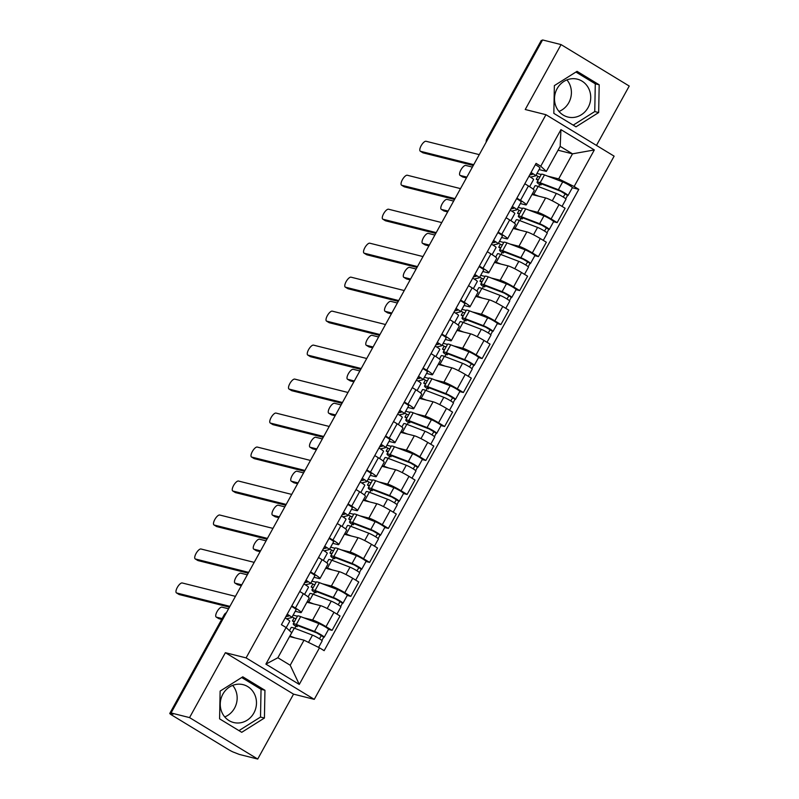 <?xml version="1.0" encoding="UTF-8"?>
<svg xmlns="http://www.w3.org/2000/svg" width="799" height="799" viewBox="0 0 799 799"><rect width="100%" height="100%" fill="white"/><g stroke="black" fill="none" stroke-linecap="round" stroke-linejoin="round"><path stroke-width="1.2" d="M232.669 685.382A19.516 18.027 -75.9 0 1 234.546 708.154A19.516 18.027 -75.9 0 1 224.739 716.933M253.872 713.008A19.516 18.027 -75.9 0 1 233.608 722.506A19.516 18.027 -75.9 0 1 222.861 694.161A19.516 18.027 -75.9 0 1 243.126 684.663A19.516 18.027 -75.9 0 1 253.872 713.008M566.91 79.9A19.516 18.027 -75.9 0 1 568.798 102.671A19.516 18.027 -75.9 0 1 558.99 111.441M588.114 107.525A19.516 18.027 -75.9 0 1 567.859 117.024A19.516 18.027 -75.9 0 1 557.113 88.669A19.516 18.027 -75.9 0 1 577.367 79.171A19.516 18.027 -75.9 0 1 588.114 107.525M596.463 145.418L629.232 86.042L561.068 44.594L542.581 39.95L171.066 712.958L189.553 717.602L257.717 759.05L293.543 694.141L314.267 699.355L614.121 156.155L545.957 114.706L246.092 657.897L225.378 652.693L189.553 717.602M257.717 759.05L239.231 754.406L234.367 752.468A5.004 0.529 -151.1 0 1 228.534 749.592L172.284 715.385A5.004 0.529 -151.1 0 1 169.768 713.437L224.229 614.771A5.004 0.529 28.9 0 1 224.639 614.771L170.167 713.437A5.004 0.529 -151.1 0 0 169.768 713.437M561.068 44.594L525.233 109.503L545.957 114.706M487.77 139.236L487.22 139.096A5.004 0.529 28.9 0 0 486.821 139.096L541.283 40.429A5.004 0.529 28.9 0 1 541.692 40.439L487.22 139.096A5.004 4.624 104.1 0 0 486.561 141.433M542.231 40.569L541.692 40.439M170.167 713.437L173.053 714.166L171.066 712.958M303.7 617.787L312.609 620.024A11.506 1.208 28.9 0 1 326.022 626.656L332.084 630.341L340.024 615.969L333.962 612.284A11.506 1.208 -151.1 0 0 320.549 605.652L306.916 602.226M293.123 615.13L297.438 616.209M301.223 612.533L309.153 598.161A11.506 1.208 -151.1 0 0 303.35 593.677L295.42 608.049A11.506 1.208 28.9 0 1 301.223 612.533A11.506 1.208 28.9 0 1 300.284 612.533L295.25 611.265M295.42 608.049L291.815 605.852M294.402 618.236L292.164 616.868M328.489 629.442L332.084 630.341M303.35 593.677L299.745 591.48M322.456 583.809L331.365 586.047A11.506 1.208 28.9 0 1 344.778 592.678L350.841 596.364L358.781 581.992L352.719 578.306A11.506 1.208 -151.1 0 0 339.305 571.675L325.672 568.249M311.88 581.153L316.194 582.231M310.571 571.874L314.177 574.072A11.506 1.208 28.9 0 1 319.98 578.556A11.506 1.208 28.9 0 1 319.041 578.556L314.007 577.287M313.158 584.259L310.921 582.89M347.245 595.465L350.841 596.364M319.98 578.556L327.91 564.184A11.506 1.208 -151.1 0 0 322.107 559.699L318.501 557.502M341.213 549.832L350.122 552.069A11.506 1.208 28.9 0 1 363.535 558.701L369.597 562.386L377.537 548.014L371.475 544.329A11.506 1.208 -151.1 0 0 358.062 537.697L344.429 534.271M330.636 547.175L334.951 548.254M329.328 537.897L332.933 540.094A11.506 1.208 28.9 0 1 338.736 544.578A11.506 1.208 28.9 0 1 337.797 544.578L332.764 543.31M331.915 550.281L329.677 548.913M366.002 561.487L369.597 562.386M338.736 544.578L346.666 530.206A11.506 1.208 -151.1 0 0 340.863 525.722L337.258 523.525M359.969 515.854L368.878 518.092A11.506 1.208 28.9 0 1 382.292 524.723L388.354 528.409L396.294 514.037L390.232 510.351A11.506 1.208 -151.1 0 0 376.818 503.72L363.185 500.294M349.393 513.198L353.707 514.286M348.084 503.919L351.69 506.117A11.506 1.208 28.9 0 1 357.493 510.601A11.506 1.208 28.9 0 1 356.554 510.601L351.52 509.333M350.671 516.304L348.434 514.946M384.758 527.51L388.354 528.409M357.493 510.601L365.423 496.229A11.506 1.208 -151.1 0 0 359.62 491.745L356.014 489.547M378.726 481.877L387.635 484.114A11.506 1.208 28.9 0 1 401.048 490.746L407.11 494.441L415.051 480.059L408.988 476.374A11.506 1.208 -151.1 0 0 395.575 469.742L381.942 466.316M368.149 479.22L372.464 480.309M366.841 469.952L370.446 472.139A11.506 1.208 28.9 0 1 376.249 476.623A11.506 1.208 28.9 0 1 375.31 476.623L370.277 475.365M369.428 482.326L367.19 480.968M403.515 493.532L407.11 494.441M376.249 476.623L384.179 462.251A11.506 1.208 -151.1 0 0 378.376 457.767L374.771 455.57M397.483 447.899L406.391 450.137A11.506 1.208 28.9 0 1 419.805 456.778L425.867 460.464L433.807 446.082L427.745 442.396A11.506 1.208 -151.1 0 0 414.331 435.765L400.699 432.339M386.906 445.243L391.22 446.331M385.597 435.974L389.203 438.162A11.506 1.208 28.9 0 1 395.006 442.646A11.506 1.208 28.9 0 1 394.067 442.646L389.033 441.388M388.184 448.349L385.947 446.991M422.272 459.555L425.867 460.464M395.006 442.646L402.936 428.274A11.506 1.208 -151.1 0 0 397.133 423.79L393.527 421.592M416.239 413.922L425.148 416.159A11.506 1.208 28.9 0 1 438.561 422.801L444.624 426.486L452.564 412.104L446.501 408.419A11.506 1.208 -151.1 0 0 433.088 401.787L419.455 398.361M405.662 411.265L409.977 412.354M404.354 401.997L407.959 404.184A11.506 1.208 28.9 0 1 413.762 408.679A11.506 1.208 28.9 0 1 412.823 408.669L407.79 407.41M406.941 414.371L404.703 413.013M441.028 425.577L444.624 426.486M413.762 408.679L421.692 394.297A11.506 1.208 -151.1 0 0 415.889 389.812L412.284 387.615M434.996 379.944L443.904 382.192A11.506 1.208 28.9 0 1 457.318 388.823L463.38 392.509L471.32 378.127L465.258 374.441A11.506 1.208 -151.1 0 0 451.844 367.81L438.212 364.384M424.419 377.288L428.733 378.376M423.11 368.019L426.716 370.207A11.506 1.208 28.9 0 1 432.519 374.701A11.506 1.208 28.9 0 1 431.58 374.691L426.546 373.433M425.697 380.394L423.45 379.036M459.785 391.6L463.38 392.509M432.519 374.701L440.449 360.319A11.506 1.208 -151.1 0 0 434.646 355.835L431.041 353.637M453.752 345.967L462.661 348.214A11.506 1.208 28.9 0 1 476.074 354.846L482.137 358.531L490.077 344.149L484.014 340.464A11.506 1.208 -151.1 0 0 470.601 333.832L456.958 330.406M443.175 343.31L447.49 344.399M441.867 334.042L445.472 336.229A11.506 1.208 28.9 0 1 451.275 340.724A11.506 1.208 28.9 0 1 450.336 340.714L445.303 339.455M444.454 346.416L442.207 345.058M478.541 357.622L482.137 358.531M451.275 340.724L459.205 326.342A11.506 1.208 -151.1 0 0 453.403 321.857L449.797 319.66M472.509 311.99L481.417 314.237A11.506 1.208 28.9 0 1 494.831 320.868L500.893 324.554L508.833 310.182L502.771 306.486A11.506 1.208 -151.1 0 0 489.358 299.855L475.715 296.429M461.932 309.333L466.246 310.421M460.623 300.064L464.229 302.252A11.506 1.208 28.9 0 1 470.032 306.746A11.506 1.208 28.9 0 1 469.093 306.736L464.059 305.478M463.21 312.439L460.963 311.081M497.298 323.645L500.893 324.554M470.032 306.746L477.962 292.364A11.506 1.208 -151.1 0 0 472.159 287.88L468.554 285.692M491.265 278.022L500.174 280.259A11.506 1.208 28.9 0 1 513.587 286.891L519.65 290.576L527.59 276.204L521.527 272.519A11.506 1.208 -151.1 0 0 508.114 265.877L494.471 262.452M480.688 275.355L485.003 276.444M479.38 266.087L482.986 268.274A11.506 1.208 28.9 0 1 488.788 272.769A11.506 1.208 28.9 0 1 487.849 272.769L482.816 271.5M481.967 278.461L479.72 277.103M516.054 289.667L519.65 290.576M488.788 272.769L496.718 258.387A11.506 1.208 -151.1 0 0 490.916 253.902L487.31 251.715M510.022 244.045L518.931 246.282A11.506 1.208 28.9 0 1 532.344 252.913L538.406 256.599L546.346 242.227L540.284 238.541A11.506 1.208 -151.1 0 0 526.861 231.9L513.228 228.484M499.445 241.388L503.76 242.467M498.137 232.11L501.742 234.297A11.506 1.208 28.9 0 1 507.545 238.791A11.506 1.208 28.9 0 1 506.606 238.791L501.572 237.523M500.723 244.484L498.476 243.126M534.811 255.69L538.406 256.599M507.545 238.791L515.475 224.419A11.506 1.208 -151.1 0 0 509.672 219.925L506.067 217.737M528.778 210.067L537.687 212.304A11.506 1.208 28.9 0 1 551.1 218.936L557.163 222.621L565.103 208.249L559.04 204.564A11.506 1.208 -151.1 0 0 545.617 197.932L531.984 194.507M518.201 207.41L522.506 208.489M516.893 198.132L520.499 200.329A11.506 1.208 28.9 0 1 526.301 204.814A11.506 1.208 28.9 0 1 525.362 204.814L520.329 203.545M519.48 210.507L517.233 209.148M553.567 221.722L557.163 222.621M526.301 204.814L534.231 190.442A11.506 1.208 -151.1 0 0 528.429 185.947L524.823 183.76M304.019 640.189L319.48 647.829L299.275 684.423L265.887 664.119L286.092 627.525L291.695 632.698L277.872 657.747L290.197 665.237L304.019 640.189L289.568 636.553M558.042 150.212L572.503 153.837L560.179 146.347L546.346 171.395L540.743 166.222L536.069 163.386L281.418 624.688L286.092 627.525M540.743 166.222L560.938 129.638L594.326 149.942L574.131 186.527L558.671 178.886L572.503 153.837L594.326 149.942M319.48 647.829L324.144 650.666L578.796 189.373L574.131 186.527M314.267 699.355L246.092 657.897M293.543 694.141L225.378 652.693M242.796 676.813L220.125 691.095L219.595 718.85L241.737 732.313L264.419 718.031L264.948 690.276L242.796 676.813M577.048 71.331L554.366 85.613L553.837 113.368L575.989 126.831L598.661 112.549L599.19 84.794L577.048 71.331M536.958 173.433L541.263 174.512M547.535 176.09L558.671 178.886M546.346 171.395L539.085 169.568M572.324 187.745L578.796 189.373M295.95 626.136L294.731 628.334M538.236 176.529L535.989 175.171M314.706 592.159L313.488 594.356M333.463 558.181L332.244 560.379M352.219 524.204L351.001 526.401M370.976 490.226L369.757 492.424M389.732 456.249L388.514 458.456M408.489 422.272L407.27 424.479M427.245 388.294L426.027 390.501M446.002 354.317L444.783 356.524M464.748 320.339L463.54 322.546M483.505 286.362L482.296 288.569M502.261 252.384L501.053 254.591M521.018 218.407L519.809 220.614M539.774 184.429L538.566 186.636M299.275 684.423L290.197 665.237M265.887 664.119L277.872 657.747M560.179 146.347L560.938 129.638M238.961 730.626L260.514 717.053L261.043 689.297L241.678 677.522M261.043 689.297L264.948 690.276M260.514 717.053L264.419 718.031M573.213 125.143L594.756 111.56L595.285 83.815L575.919 72.04M595.285 83.815L599.19 84.794M594.756 111.56L598.661 112.549M285.802 616.748L288.958 615.949L287.021 614.531M286.581 618.766A15.011 1.578 -151.1 0 0 286.941 618.756L291.735 617.567A6.252 0.659 -151.1 0 0 291.805 617.517A6.252 0.659 -151.1 0 0 287.191 614.221M296.059 609.727A6.252 0.659 -151.1 0 0 296.129 609.677A6.252 0.659 -151.1 0 0 291.525 606.381M229.463 607.17L179.266 594.556A5.753 2.117 121.3 0 1 179.046 594.466A5.753 2.117 121.3 0 1 178.856 594.306M289.687 621.262A6.252 0.659 -151.1 0 0 289.757 621.222A6.252 0.659 -151.1 0 0 285.153 617.927M235.435 596.344L182.212 582.97A5.753 2.117 -58.7 0 0 177.478 587.155A5.753 2.117 -58.7 0 0 176.459 592.898A5.753 2.117 -58.7 0 0 176.689 592.988L229.902 606.361M296.089 618.656L293.992 618.126L292.434 620.963L294.212 622.051M289.468 630.641L291.186 627.535A15.011 1.578 28.9 0 1 294.292 628.164L312.499 635.135A6.252 0.659 28.9 0 1 318.721 638.311A6.252 0.659 28.9 0 1 322.157 640.918L318.581 647.39M289.887 635.974A15.011 1.578 28.9 0 1 289.957 636.004L294.881 637.892M297.737 625.627L297.138 626.696A11.755 1.238 28.9 0 1 296.079 625.407A11.755 1.238 28.9 0 1 298.506 625.897L316.714 632.868L321.348 635.644L319.41 638.731M228.564 608.798L221.962 607.14A5.753 2.117 -58.7 0 0 217.228 611.325A5.753 2.117 -58.7 0 0 216.209 617.068A5.753 2.117 -58.7 0 0 216.439 617.158L222.122 618.586M297.138 626.696L294.591 625.487A15.011 1.578 28.9 0 1 293.223 623.839A15.011 1.578 28.9 0 1 296.329 624.468L314.546 631.43A6.252 0.659 28.9 0 1 320.759 634.606A6.252 0.659 28.9 0 1 324.204 637.212A6.252 0.659 28.9 0 1 323.695 637.212L321.887 640.488M293.223 623.839L297.558 615.999A15.011 1.578 28.9 0 1 300.664 616.618L318.871 623.59A6.252 0.659 28.9 0 1 325.093 626.766A6.252 0.659 28.9 0 1 328.529 629.372L324.204 637.212M221.673 619.395L219.016 618.726A5.753 2.117 121.3 0 1 218.796 618.636A5.753 2.117 121.3 0 1 218.606 618.476M292.434 620.963L294.521 621.492M321.218 635.445L323.695 637.212M304.559 582.771L307.715 581.972L305.777 580.553M305.338 584.788A15.011 1.578 -151.1 0 0 305.697 584.778L310.491 583.59A6.252 0.659 -151.1 0 0 310.561 583.54A6.252 0.659 -151.1 0 0 305.947 580.244M314.816 575.749A6.252 0.659 -151.1 0 0 314.886 575.699A6.252 0.659 -151.1 0 0 310.282 572.404M248.209 573.193L198.022 560.578A5.753 2.117 121.3 0 1 197.802 560.489A5.753 2.117 121.3 0 1 197.613 560.329M308.444 587.295A6.252 0.659 -151.1 0 0 308.514 587.245A6.252 0.659 -151.1 0 0 303.9 583.949M254.192 562.366L200.968 548.993A5.753 2.117 -58.7 0 0 196.234 553.178A5.753 2.117 -58.7 0 0 195.216 558.92A5.753 2.117 -58.7 0 0 195.445 559.01L248.659 572.384M323.315 548.793L326.471 547.994L324.534 546.576M324.094 550.821A15.011 1.578 -151.1 0 0 324.454 550.801L329.248 549.612A6.252 0.659 -151.1 0 0 329.318 549.562A6.252 0.659 -151.1 0 0 324.704 546.276M333.573 541.772A6.252 0.659 -151.1 0 0 333.642 541.722A6.252 0.659 -151.1 0 0 329.028 538.426M266.966 539.215L216.779 526.601A5.753 2.117 121.3 0 1 216.559 526.511A5.753 2.117 121.3 0 1 216.369 526.351M327.2 553.317A6.252 0.659 -151.1 0 0 327.27 553.268A6.252 0.659 -151.1 0 0 322.656 549.972M272.948 528.389L219.725 515.015A5.753 2.117 -58.7 0 0 214.991 519.2A5.753 2.117 -58.7 0 0 213.972 524.943A5.753 2.117 -58.7 0 0 214.202 525.033L267.415 538.406M314.846 584.678L312.749 584.149L311.191 586.985L312.968 588.074M308.104 596.893L309.942 593.557A15.011 1.578 28.9 0 1 313.038 594.186L331.255 601.158A6.252 0.659 28.9 0 1 337.478 604.334A6.252 0.659 28.9 0 1 340.913 606.94L336.958 614.101M307.295 601.537A15.011 1.578 28.9 0 1 308.714 602.027L313.637 603.914M316.494 591.65L315.895 592.728A11.755 1.238 28.9 0 1 314.836 591.43A11.755 1.238 28.9 0 1 317.263 591.919L335.47 598.89L340.104 601.667L338.167 604.753M247.32 574.821L240.719 573.163A5.753 2.117 -58.7 0 0 235.985 577.347A5.753 2.117 -58.7 0 0 234.966 583.09A5.753 2.117 -58.7 0 0 235.196 583.18L241.787 584.838M315.895 592.728L313.348 591.51A15.011 1.578 28.9 0 1 311.98 589.862A15.011 1.578 28.9 0 1 315.086 590.491L333.293 597.452A6.252 0.659 28.9 0 1 339.515 600.628A6.252 0.659 28.9 0 1 342.951 603.245A6.252 0.659 28.9 0 1 342.451 603.235L340.644 606.511M311.98 589.862L316.314 582.022A15.011 1.578 28.9 0 1 319.42 582.651L337.627 589.612A6.252 0.659 28.9 0 1 343.85 592.788A6.252 0.659 28.9 0 1 347.285 595.395L342.951 603.245M241.338 585.647L237.772 584.748A5.753 2.117 121.3 0 1 237.553 584.658A5.753 2.117 121.3 0 1 237.363 584.498M311.191 586.985L313.278 587.515M339.974 601.467L342.451 603.235M333.602 550.701L331.505 550.181L329.947 553.008L331.725 554.097M326.861 562.915L328.699 559.59A15.011 1.578 28.9 0 1 331.795 560.209L350.012 567.18A6.252 0.659 28.9 0 1 356.234 570.356A6.252 0.659 28.9 0 1 359.67 572.963L355.715 580.124M326.052 567.56A15.011 1.578 28.9 0 1 327.47 568.049L332.394 569.937M335.25 557.672L334.651 558.751A11.755 1.238 28.9 0 1 333.582 557.452A11.755 1.238 28.9 0 1 336.019 557.942L354.227 564.913L358.861 567.689L356.923 570.776M266.077 540.843L259.475 539.185A5.753 2.117 -58.7 0 0 254.741 543.37A5.753 2.117 -58.7 0 0 253.722 549.113A5.753 2.117 -58.7 0 0 253.952 549.203L260.544 550.861M334.651 558.751L332.104 557.532A15.011 1.578 28.9 0 1 330.736 555.884A15.011 1.578 28.9 0 1 333.842 556.513L352.049 563.485A6.252 0.659 28.9 0 1 358.272 566.651A6.252 0.659 28.9 0 1 361.707 569.268A6.252 0.659 28.9 0 1 361.208 569.258L359.4 572.533M330.736 555.884L335.071 548.044A15.011 1.578 28.9 0 1 338.167 548.673L356.384 555.635A6.252 0.659 28.9 0 1 362.606 558.811A6.252 0.659 28.9 0 1 366.042 561.427L361.707 569.268M260.094 551.67L256.529 550.771A5.753 2.117 121.3 0 1 256.309 550.681A5.753 2.117 121.3 0 1 256.119 550.521M329.947 553.008L332.034 553.537M358.731 567.49L361.208 569.258M342.072 514.816L345.228 514.017L343.29 512.598M342.851 516.843A15.011 1.578 -151.1 0 0 343.21 516.823L348.004 515.635A6.252 0.659 -151.1 0 0 348.074 515.585A6.252 0.659 -151.1 0 0 343.46 512.299M352.329 507.794A6.252 0.659 -151.1 0 0 352.399 507.745A6.252 0.659 -151.1 0 0 347.785 504.459M285.722 505.238L235.535 492.623A5.753 2.117 121.3 0 1 235.315 492.534A5.753 2.117 121.3 0 1 235.126 492.374M345.957 519.34A6.252 0.659 -151.1 0 0 346.027 519.29A6.252 0.659 -151.1 0 0 341.413 515.994M291.705 494.411L238.482 481.038A5.753 2.117 -58.7 0 0 233.747 485.223A5.753 2.117 -58.7 0 0 232.729 490.966A5.753 2.117 -58.7 0 0 232.958 491.055L286.172 504.429M360.828 480.838L363.984 480.039L362.047 478.621M361.607 482.866A15.011 1.578 -151.1 0 0 361.967 482.846L366.761 481.657A6.252 0.659 -151.1 0 0 366.831 481.607A6.252 0.659 -151.1 0 0 362.217 478.321M371.086 473.817A6.252 0.659 -151.1 0 0 371.155 473.767A6.252 0.659 -151.1 0 0 366.541 470.481M304.479 471.26L254.292 458.646A5.753 2.117 121.3 0 1 254.072 458.556A5.753 2.117 121.3 0 1 253.882 458.396M364.714 485.363A6.252 0.659 -151.1 0 0 364.783 485.313A6.252 0.659 -151.1 0 0 360.169 482.017M310.461 460.434L257.238 447.06A5.753 2.117 -58.7 0 0 252.504 451.245A5.753 2.117 -58.7 0 0 251.485 456.988A5.753 2.117 -58.7 0 0 251.715 457.078L304.928 470.451M379.585 446.861L382.741 446.062L380.803 444.644M380.364 448.888A15.011 1.578 -151.1 0 0 380.724 448.868L385.517 447.68A6.252 0.659 -151.1 0 0 385.587 447.63A6.252 0.659 -151.1 0 0 380.973 444.344M389.842 439.84A6.252 0.659 -151.1 0 0 389.912 439.79A6.252 0.659 -151.1 0 0 385.298 436.504M323.235 437.283L273.048 424.678A5.753 2.117 121.3 0 1 272.829 424.579A5.753 2.117 121.3 0 1 272.639 424.429M383.47 451.385A6.252 0.659 -151.1 0 0 383.54 451.335A6.252 0.659 -151.1 0 0 378.926 448.039M329.218 426.456L275.995 413.083A5.753 2.117 -58.7 0 0 271.261 417.278A5.753 2.117 -58.7 0 0 270.242 423.011A5.753 2.117 -58.7 0 0 270.471 423.1L323.685 436.474M352.359 516.723L350.262 516.204L348.694 519.03L350.481 520.119M345.617 528.938L347.455 525.612A15.011 1.578 28.9 0 1 350.551 526.231L368.768 533.203A6.252 0.659 28.9 0 1 374.991 536.379A6.252 0.659 28.9 0 1 378.426 538.985L374.471 546.146M344.808 533.582A15.011 1.578 28.9 0 1 346.227 534.072L351.151 535.959M354.007 523.695L353.408 524.773A11.755 1.238 28.9 0 1 352.339 523.475A11.755 1.238 28.9 0 1 354.776 523.964L372.983 530.936L377.617 533.712L375.68 536.798M284.834 506.866L278.232 505.208A5.753 2.117 -58.7 0 0 273.488 509.392A5.753 2.117 -58.7 0 0 272.479 515.135A5.753 2.117 -58.7 0 0 272.699 515.225L279.3 516.883M353.408 524.773L350.861 523.555A15.011 1.578 28.9 0 1 349.493 521.907A15.011 1.578 28.9 0 1 352.599 522.536L370.806 529.507A6.252 0.659 28.9 0 1 377.028 532.673A6.252 0.659 28.9 0 1 380.464 535.29A6.252 0.659 28.9 0 1 379.964 535.29L378.157 538.566M349.493 521.907L353.827 514.067A15.011 1.578 28.9 0 1 356.923 514.696L375.14 521.657A6.252 0.659 28.9 0 1 381.363 524.833A6.252 0.659 28.9 0 1 384.798 527.45L380.464 535.29M278.851 517.692L275.285 516.793A5.753 2.117 121.3 0 1 275.066 516.703A5.753 2.117 121.3 0 1 274.876 516.544M348.694 519.03L350.791 519.56M377.488 533.512L379.964 535.29M371.116 482.746L369.018 482.226L367.45 485.053L369.238 486.142M364.374 494.961L366.212 491.635A15.011 1.578 28.9 0 1 369.308 492.254L387.525 499.225A6.252 0.659 28.9 0 1 393.747 502.401A6.252 0.659 28.9 0 1 397.183 505.008L393.228 512.179M363.565 499.605A15.011 1.578 28.9 0 1 364.983 500.104L369.907 501.982M372.763 489.717L372.164 490.796A11.755 1.238 28.9 0 1 371.096 489.497A11.755 1.238 28.9 0 1 373.533 489.997L391.74 496.958L396.374 499.735L394.426 502.821M303.59 472.888L296.988 471.23A5.753 2.117 -58.7 0 0 292.244 475.415A5.753 2.117 -58.7 0 0 291.236 481.158A5.753 2.117 -58.7 0 0 291.455 481.248L298.057 482.906M372.164 490.796L369.617 489.577A15.011 1.578 28.9 0 1 368.249 487.929A15.011 1.578 28.9 0 1 371.355 488.559L389.562 495.53A6.252 0.659 28.9 0 1 395.785 498.696A6.252 0.659 28.9 0 1 399.22 501.313A6.252 0.659 28.9 0 1 398.721 501.313L396.913 504.588M368.249 487.929L372.584 480.089A15.011 1.578 28.9 0 1 375.68 480.718L393.897 487.69A6.252 0.659 28.9 0 1 400.119 490.856A6.252 0.659 28.9 0 1 403.555 493.472L399.22 501.313M297.608 483.715L294.042 482.816A5.753 2.117 121.3 0 1 293.822 482.726A5.753 2.117 121.3 0 1 293.632 482.566M367.45 485.053L369.547 485.582M396.244 499.535L398.721 501.313M389.872 448.768L387.775 448.249L386.207 451.075L387.994 452.164M383.13 460.983L384.968 457.657A15.011 1.578 28.9 0 1 388.064 458.286L406.282 465.248A6.252 0.659 28.9 0 1 412.504 468.424A6.252 0.659 28.9 0 1 415.939 471.04L411.984 478.202M382.322 465.627A15.011 1.578 28.9 0 1 383.74 466.127L388.664 468.004M391.52 455.74L390.921 456.818A11.755 1.238 28.9 0 1 389.852 455.52A11.755 1.238 28.9 0 1 392.289 456.019L410.496 462.981L415.13 465.757L413.183 468.843M322.337 438.911L315.745 437.253A5.753 2.117 -58.7 0 0 311.001 441.447A5.753 2.117 -58.7 0 0 309.992 447.18A5.753 2.117 -58.7 0 0 310.212 447.27L316.813 448.928M390.921 456.818L388.374 455.6A15.011 1.578 28.9 0 1 387.006 453.952A15.011 1.578 28.9 0 1 390.112 454.581L408.319 461.552A6.252 0.659 28.9 0 1 414.541 464.718A6.252 0.659 28.9 0 1 417.977 467.335A6.252 0.659 28.9 0 1 417.478 467.335L415.67 470.611M387.006 453.952L391.34 446.112A15.011 1.578 28.9 0 1 394.436 446.741L412.654 453.712A6.252 0.659 28.9 0 1 418.876 456.878A6.252 0.659 28.9 0 1 422.311 459.495L417.977 467.335M316.364 449.737L312.799 448.838A5.753 2.117 121.3 0 1 312.579 448.748A5.753 2.117 121.3 0 1 312.389 448.599M386.207 451.075L388.304 451.605M415.001 465.557L417.478 467.335M398.341 412.883L401.498 412.084L399.56 410.666M399.12 414.911A15.011 1.578 -151.1 0 0 399.48 414.891L404.274 413.702A6.252 0.659 -151.1 0 0 404.344 413.662A6.252 0.659 -151.1 0 0 399.73 410.366M408.599 405.862A6.252 0.659 -151.1 0 0 408.669 405.812A6.252 0.659 -151.1 0 0 404.054 402.526M341.992 403.305L291.805 390.701A5.753 2.117 121.3 0 1 291.585 390.601A5.753 2.117 121.3 0 1 291.395 390.451M402.227 417.408A6.252 0.659 -151.1 0 0 402.297 417.358A6.252 0.659 -151.1 0 0 397.682 414.062M347.974 392.479L294.751 379.106A5.753 2.117 -58.7 0 0 290.007 383.3A5.753 2.117 -58.7 0 0 288.998 389.033A5.753 2.117 -58.7 0 0 289.218 389.123L342.441 402.496M408.629 414.791L406.531 414.272L404.963 417.098L406.751 418.187M401.887 427.006L403.725 423.68A15.011 1.578 28.9 0 1 406.821 424.309L425.038 431.27A6.252 0.659 28.9 0 1 431.26 434.446A6.252 0.659 28.9 0 1 434.696 437.063L430.741 444.224M401.078 431.65A15.011 1.578 28.9 0 1 402.496 432.149L407.42 434.027M410.277 421.762L409.677 422.841A11.755 1.238 28.9 0 1 408.609 421.542A11.755 1.238 28.9 0 1 411.046 422.042L429.253 429.003L433.887 431.78L431.939 434.866M341.093 404.933L334.501 403.275A5.753 2.117 -58.7 0 0 329.757 407.47A5.753 2.117 -58.7 0 0 328.749 413.203A5.753 2.117 -58.7 0 0 328.968 413.293L335.57 414.951M409.677 422.841L407.13 421.622A15.011 1.578 28.9 0 1 405.762 419.974A15.011 1.578 28.9 0 1 408.868 420.604L427.075 427.575A6.252 0.659 28.9 0 1 433.298 430.741A6.252 0.659 28.9 0 1 436.733 433.358A6.252 0.659 28.9 0 1 436.234 433.358L434.426 436.634M405.762 419.974L410.097 412.134A15.011 1.578 28.9 0 1 413.193 412.763L431.41 419.735A6.252 0.659 28.9 0 1 437.632 422.901A6.252 0.659 28.9 0 1 441.068 425.517L436.733 433.358M335.121 415.76L331.555 414.871A5.753 2.117 121.3 0 1 331.335 414.771A5.753 2.117 121.3 0 1 331.146 414.621M404.963 417.098L407.061 417.627M433.757 431.58L436.234 433.358M417.098 378.906L420.254 378.107L418.316 376.689M417.877 380.933A15.011 1.578 -151.1 0 0 418.237 380.913L423.031 379.725A6.252 0.659 -151.1 0 0 423.1 379.685A6.252 0.659 -151.1 0 0 418.486 376.389M427.355 371.885A6.252 0.659 -151.1 0 0 427.425 371.845A6.252 0.659 -151.1 0 0 422.811 368.549M360.748 369.328L310.561 356.724A5.753 2.117 121.3 0 1 310.342 356.624A5.753 2.117 121.3 0 1 310.152 356.474M420.983 383.43A6.252 0.659 -151.1 0 0 421.053 383.38A6.252 0.659 -151.1 0 0 416.439 380.094M366.731 358.501L313.508 345.128A5.753 2.117 -58.7 0 0 308.764 349.323A5.753 2.117 -58.7 0 0 307.755 355.056A5.753 2.117 -58.7 0 0 307.975 355.146L361.198 368.519M427.385 380.813L425.288 380.294L423.72 383.121L425.507 384.209M420.644 393.028L422.481 389.702A15.011 1.578 28.9 0 1 425.577 390.331L443.795 397.303A6.252 0.659 28.9 0 1 450.017 400.469A6.252 0.659 28.9 0 1 453.452 403.086L449.497 410.247M419.835 397.672A15.011 1.578 28.9 0 1 421.253 398.172L426.177 400.049M429.033 387.785L428.434 388.863A11.755 1.238 28.9 0 1 427.365 387.565A11.755 1.238 28.9 0 1 429.802 388.064L448.009 395.036L452.643 397.812L450.696 400.888M359.85 370.956L353.258 369.298A5.753 2.117 -58.7 0 0 348.514 373.493A5.753 2.117 -58.7 0 0 347.505 379.225A5.753 2.117 -58.7 0 0 347.725 379.315L354.327 380.973M428.434 388.863L425.887 387.645A15.011 1.578 28.9 0 1 424.519 385.997A15.011 1.578 28.9 0 1 427.625 386.626L445.832 393.597A6.252 0.659 28.9 0 1 452.054 396.773A6.252 0.659 28.9 0 1 455.49 399.38A6.252 0.659 28.9 0 1 454.991 399.38L453.183 402.656M424.519 385.997L428.853 378.157A15.011 1.578 28.9 0 1 431.949 378.786L450.167 385.757A6.252 0.659 28.9 0 1 456.389 388.923A6.252 0.659 28.9 0 1 459.825 391.54L455.49 399.38M353.877 381.782L350.312 380.893A5.753 2.117 121.3 0 1 350.092 380.793A5.753 2.117 121.3 0 1 349.902 380.644M423.72 383.121L425.817 383.65M452.514 397.602L454.991 399.38M435.854 344.928L439.011 344.129L437.073 342.711M436.634 346.956A15.011 1.578 -151.1 0 0 436.993 346.936L441.787 345.747A6.252 0.659 -151.1 0 0 441.857 345.707A6.252 0.659 -151.1 0 0 437.243 342.411M446.112 337.907A6.252 0.659 -151.1 0 0 446.182 337.867A6.252 0.659 -151.1 0 0 441.567 334.571M379.505 335.35L329.318 322.746A5.753 2.117 121.3 0 1 329.098 322.646A5.753 2.117 121.3 0 1 328.908 322.496M439.74 349.453A6.252 0.659 -151.1 0 0 439.81 349.403A6.252 0.659 -151.1 0 0 435.195 346.117M385.488 324.524L332.264 311.151A5.753 2.117 -58.7 0 0 327.52 315.345A5.753 2.117 -58.7 0 0 326.511 321.078A5.753 2.117 -58.7 0 0 326.731 321.168L379.954 334.541M446.142 346.846L444.044 346.317L442.476 349.143L444.264 350.232M439.4 359.051L441.238 355.725A15.011 1.578 28.9 0 1 444.334 356.354L462.551 363.325A6.252 0.659 28.9 0 1 468.773 366.491A6.252 0.659 28.9 0 1 472.209 369.108L468.254 376.269M438.591 363.695A15.011 1.578 28.9 0 1 440.009 364.194L444.933 366.082M447.79 353.807L447.19 354.886A11.755 1.238 28.9 0 1 446.122 353.597A11.755 1.238 28.9 0 1 448.559 354.087L466.766 361.058L471.4 363.835L469.452 366.911M378.606 336.978L372.014 335.32A5.753 2.117 -58.7 0 0 367.27 339.515A5.753 2.117 -58.7 0 0 366.262 345.248A5.753 2.117 -58.7 0 0 366.481 345.338L373.083 346.996M447.19 354.886L444.644 353.667A15.011 1.578 28.9 0 1 443.275 352.019A15.011 1.578 28.9 0 1 446.381 352.649L464.589 359.62A6.252 0.659 28.9 0 1 470.811 362.796A6.252 0.659 28.9 0 1 474.246 365.403A6.252 0.659 28.9 0 1 473.747 365.403L471.929 368.679M443.275 352.019L447.61 344.179A15.011 1.578 28.9 0 1 450.706 344.808L468.923 351.78A6.252 0.659 28.9 0 1 475.145 354.956A6.252 0.659 28.9 0 1 478.581 357.562L474.246 365.403M372.634 347.805L369.068 346.916A5.753 2.117 121.3 0 1 368.848 346.816A5.753 2.117 121.3 0 1 368.659 346.666M442.476 349.143L444.574 349.672M471.27 363.625L473.747 365.403M454.611 310.951L457.767 310.152L455.829 308.734M455.39 312.978A15.011 1.578 -151.1 0 0 455.75 312.968L460.544 311.77A6.252 0.659 -151.1 0 0 460.614 311.73A6.252 0.659 -151.1 0 0 455.999 308.434M464.868 303.93A6.252 0.659 -151.1 0 0 464.938 303.89A6.252 0.659 -151.1 0 0 460.324 300.594M398.262 301.373L348.074 288.769A5.753 2.117 121.3 0 1 347.855 288.669A5.753 2.117 121.3 0 1 347.665 288.519M458.496 315.475A6.252 0.659 -151.1 0 0 458.566 315.425A6.252 0.659 -151.1 0 0 453.952 312.139M404.244 290.546L351.021 277.173A5.753 2.117 -58.7 0 0 346.277 281.368A5.753 2.117 -58.7 0 0 345.268 287.101A5.753 2.117 -58.7 0 0 345.488 287.191L398.711 300.564M464.888 312.868L462.801 312.339L461.233 315.166L463.021 316.254M458.157 325.073L459.994 321.747A15.011 1.578 28.9 0 1 463.09 322.377L481.308 329.348A6.252 0.659 28.9 0 1 487.52 332.514A6.252 0.659 28.9 0 1 490.966 335.131L487.01 342.292M457.348 329.717A15.011 1.578 28.9 0 1 458.766 330.217L463.69 332.104M466.546 319.83L465.947 320.908A11.755 1.238 28.9 0 1 464.878 319.62A11.755 1.238 28.9 0 1 467.315 320.109L485.522 327.081L490.157 329.857L488.209 332.933M397.363 303.001L390.771 301.343A5.753 2.117 -58.7 0 0 386.027 305.538A5.753 2.117 -58.7 0 0 385.018 311.27A5.753 2.117 -58.7 0 0 385.238 311.36L391.84 313.018M465.947 320.908L463.4 319.69A15.011 1.578 28.9 0 1 462.032 318.042A15.011 1.578 28.9 0 1 465.138 318.671L483.345 325.642A6.252 0.659 28.9 0 1 489.567 328.818A6.252 0.659 28.9 0 1 493.003 331.425A6.252 0.659 28.9 0 1 492.504 331.425L490.686 334.701M462.032 318.042L466.366 310.202A15.011 1.578 28.9 0 1 469.462 310.831L487.68 317.802A6.252 0.659 28.9 0 1 493.902 320.978A6.252 0.659 28.9 0 1 497.338 323.585L493.003 331.425M391.39 313.827L387.825 312.938A5.753 2.117 121.3 0 1 387.605 312.838A5.753 2.117 121.3 0 1 387.415 312.689M461.233 315.166L463.33 315.695M490.027 329.647L492.504 331.425M473.368 276.973L476.524 276.174L474.586 274.756M474.147 279.001A15.011 1.578 -151.1 0 0 474.506 278.991L479.3 277.792A6.252 0.659 -151.1 0 0 479.37 277.752A6.252 0.659 -151.1 0 0 474.756 274.457M483.625 269.952A6.252 0.659 -151.1 0 0 483.695 269.912A6.252 0.659 -151.1 0 0 479.08 266.616M417.018 267.395L366.831 254.791A5.753 2.117 121.3 0 1 366.611 254.691A5.753 2.117 121.3 0 1 366.421 254.541M477.253 281.498A6.252 0.659 -151.1 0 0 477.323 281.448A6.252 0.659 -151.1 0 0 472.708 278.162M423.001 256.569L369.777 243.196A5.753 2.117 -58.7 0 0 365.033 247.39A5.753 2.117 -58.7 0 0 364.024 253.123A5.753 2.117 -58.7 0 0 364.244 253.213L417.468 266.586M483.645 278.891L481.557 278.362L479.989 281.188L481.777 282.277M476.913 291.096L478.751 287.77A15.011 1.578 28.9 0 1 481.847 288.399L500.064 295.37A6.252 0.659 28.9 0 1 506.276 298.536A6.252 0.659 28.9 0 1 509.722 301.153L505.767 308.314M476.104 295.74A15.011 1.578 28.9 0 1 477.522 296.239L482.446 298.127M485.303 285.852L484.703 286.931A11.755 1.238 28.9 0 1 483.635 285.642A11.755 1.238 28.9 0 1 486.072 286.132L504.279 293.103L508.913 295.88L506.966 298.956M416.119 269.023L409.527 267.365A5.753 2.117 -58.7 0 0 404.783 271.56A5.753 2.117 -58.7 0 0 403.775 277.293A5.753 2.117 -58.7 0 0 403.994 277.383L410.596 279.041M484.703 286.931L482.157 285.712A15.011 1.578 28.9 0 1 480.788 284.064A15.011 1.578 28.9 0 1 483.894 284.694L502.102 291.665A6.252 0.659 28.9 0 1 508.324 294.841A6.252 0.659 28.9 0 1 511.76 297.448A6.252 0.659 28.9 0 1 511.26 297.448L509.442 300.724M480.788 284.064L485.123 276.224A15.011 1.578 28.9 0 1 488.219 276.853L506.436 283.825A6.252 0.659 28.9 0 1 512.648 287.001A6.252 0.659 28.9 0 1 516.094 289.608L511.76 297.448M410.147 279.85L406.581 278.961A5.753 2.117 121.3 0 1 406.361 278.861A5.753 2.117 121.3 0 1 406.172 278.711M479.989 281.188L482.087 281.717M508.783 295.67L511.26 297.448M492.124 242.996L495.27 242.197L493.343 240.779M492.903 245.023A15.011 1.578 -151.1 0 0 493.263 245.013L498.047 243.815A6.252 0.659 -151.1 0 0 498.127 243.775A6.252 0.659 -151.1 0 0 493.512 240.479M502.381 235.975A6.252 0.659 -151.1 0 0 502.451 235.935A6.252 0.659 -151.1 0 0 497.837 232.639M435.775 233.418L385.587 220.814A5.753 2.117 121.3 0 1 385.368 220.724A5.753 2.117 121.3 0 1 385.178 220.564M496.009 247.52A6.252 0.659 -151.1 0 0 496.079 247.48A6.252 0.659 -151.1 0 0 491.465 244.184M441.757 222.591L388.534 209.218A5.753 2.117 -58.7 0 0 383.79 213.413A5.753 2.117 -58.7 0 0 382.781 219.146A5.753 2.117 -58.7 0 0 383.001 219.246L436.224 232.609M502.401 244.913L500.314 244.384L498.746 247.221L500.534 248.299M495.67 257.118L497.507 253.792A15.011 1.578 28.9 0 1 500.603 254.422L518.821 261.393A6.252 0.659 28.9 0 1 525.033 264.559A6.252 0.659 28.9 0 1 528.479 267.176L524.524 274.337M494.861 261.762A15.011 1.578 28.9 0 1 496.279 262.262L501.203 264.149M504.059 251.875L503.46 252.953A11.755 1.238 28.9 0 1 502.391 251.665A11.755 1.238 28.9 0 1 504.828 252.154L523.035 259.126L527.67 261.902L525.722 264.988M434.876 235.046L428.284 233.388A5.753 2.117 -58.7 0 0 423.54 237.583A5.753 2.117 -58.7 0 0 422.531 243.315A5.753 2.117 -58.7 0 0 422.751 243.415L429.353 245.063M503.46 252.953L500.913 251.745A15.011 1.578 28.9 0 1 499.545 250.087A15.011 1.578 28.9 0 1 502.651 250.716L520.858 257.687A6.252 0.659 28.9 0 1 527.08 260.864A6.252 0.659 28.9 0 1 530.516 263.47A6.252 0.659 28.9 0 1 530.007 263.47L528.199 266.746M499.545 250.087L503.879 242.247A15.011 1.578 28.9 0 1 506.975 242.876L525.193 249.847A6.252 0.659 28.9 0 1 531.405 253.023A6.252 0.659 28.9 0 1 534.851 255.63L530.516 263.47M428.903 245.882L425.338 244.983A5.753 2.117 121.3 0 1 425.118 244.893A5.753 2.117 121.3 0 1 424.928 244.734M498.746 247.221L500.843 247.74M527.54 261.692L530.007 263.47M510.881 209.018L514.027 208.229L512.099 206.801M511.66 211.046A15.011 1.578 -151.1 0 0 512.019 211.036L516.803 209.837A6.252 0.659 -151.1 0 0 516.883 209.797A6.252 0.659 -151.1 0 0 512.269 206.502M521.138 201.997A6.252 0.659 -151.1 0 0 521.208 201.957A6.252 0.659 -151.1 0 0 516.593 198.661M454.531 199.45L404.344 186.836A5.753 2.117 121.3 0 1 404.124 186.746A5.753 2.117 121.3 0 1 403.934 186.586M514.766 213.543A6.252 0.659 -151.1 0 0 514.836 213.503A6.252 0.659 -151.1 0 0 510.221 210.207M460.514 188.614L407.29 175.241A5.753 2.117 -58.7 0 0 402.546 179.435A5.753 2.117 -58.7 0 0 401.537 185.168A5.753 2.117 -58.7 0 0 401.757 185.268L454.981 198.631M521.158 210.936L519.07 210.407L517.502 213.243L519.29 214.322M514.426 223.141L516.254 219.815A15.011 1.578 28.9 0 1 519.36 220.444L537.577 227.415A6.252 0.659 28.9 0 1 543.789 230.591A6.252 0.659 28.9 0 1 547.235 233.198L543.28 240.359M513.617 227.785A15.011 1.578 28.9 0 1 515.035 228.284L519.959 230.172M522.816 217.897L522.216 218.976A11.755 1.238 28.9 0 1 521.148 217.688A11.755 1.238 28.9 0 1 523.585 218.177L541.792 225.148L546.426 227.925L544.479 231.011M453.632 201.068L447.041 199.41A5.753 2.117 -58.7 0 0 442.296 203.605A5.753 2.117 -58.7 0 0 441.288 209.338A5.753 2.117 -58.7 0 0 441.507 209.438L448.109 211.096M522.216 218.976L519.67 217.767A15.011 1.578 28.9 0 1 518.301 216.11A15.011 1.578 28.9 0 1 521.407 216.739L539.615 223.71A6.252 0.659 28.9 0 1 545.837 226.886A6.252 0.659 28.9 0 1 549.273 229.493A6.252 0.659 28.9 0 1 548.763 229.493L546.955 232.769M518.301 216.11L522.636 208.269A15.011 1.578 28.9 0 1 525.732 208.899L543.949 215.87A6.252 0.659 28.9 0 1 550.161 219.046A6.252 0.659 28.9 0 1 553.607 221.653L549.273 229.493M447.66 211.905L444.094 211.006A5.753 2.117 121.3 0 1 443.874 210.916A5.753 2.117 121.3 0 1 443.685 210.756M517.502 213.243L519.6 213.762M546.296 227.715L548.763 229.493M529.637 175.051L532.783 174.252L530.856 172.824M530.416 177.068A15.011 1.578 -151.1 0 0 530.776 177.058L535.56 175.87A6.252 0.659 -151.1 0 0 535.64 175.82A6.252 0.659 -151.1 0 0 531.025 172.524M539.894 168.02A6.252 0.659 -151.1 0 0 539.964 167.98A6.252 0.659 -151.1 0 0 535.35 164.684M473.288 165.473L423.1 152.859A5.753 2.117 121.3 0 1 422.881 152.769A5.753 2.117 121.3 0 1 422.691 152.609M533.522 179.565A6.252 0.659 -151.1 0 0 533.592 179.525A6.252 0.659 -151.1 0 0 528.978 176.229M479.27 154.636L426.047 141.273A5.753 2.117 -58.7 0 0 421.303 145.458A5.753 2.117 -58.7 0 0 420.294 151.191A5.753 2.117 -58.7 0 0 420.514 151.291L473.737 164.664M539.914 176.959L537.827 176.429L536.259 179.266L538.047 180.344M533.183 189.163L535.01 185.837A15.011 1.578 28.9 0 1 538.117 186.467L556.334 193.438A6.252 0.659 28.9 0 1 562.546 196.614A6.252 0.659 28.9 0 1 565.992 199.221L562.037 206.382M532.364 193.817A15.011 1.578 28.9 0 1 533.792 194.307L538.716 196.194M541.572 183.92L540.973 184.998A11.755 1.238 28.9 0 1 539.904 183.71A11.755 1.238 28.9 0 1 542.341 184.199L560.548 191.171L565.183 193.947L563.235 197.033M472.389 167.091L465.797 165.443A5.753 2.117 -58.7 0 0 461.053 169.628A5.753 2.117 -58.7 0 0 460.044 175.361A5.753 2.117 -58.7 0 0 460.264 175.46L466.866 177.118M540.973 184.998L538.426 183.79A15.011 1.578 28.9 0 1 537.058 182.132A15.011 1.578 28.9 0 1 540.164 182.761L558.371 189.733A6.252 0.659 28.9 0 1 564.593 192.909A6.252 0.659 28.9 0 1 568.029 195.515A6.252 0.659 28.9 0 1 567.52 195.515L565.712 198.791M537.058 182.132L541.382 174.292A15.011 1.578 28.9 0 1 544.489 174.921L562.706 181.892A6.252 0.659 28.9 0 1 568.918 185.068A6.252 0.659 28.9 0 1 572.364 187.675L568.029 195.515M466.416 177.927L462.851 177.028A5.753 2.117 121.3 0 1 462.621 176.939A5.753 2.117 121.3 0 1 462.441 176.779M536.259 179.266L538.356 179.785M565.053 193.738L567.52 195.515M545.617 197.932L537.687 212.304M526.861 231.9L518.931 246.282M508.114 265.877L500.174 280.259M489.358 299.855L481.417 314.237M470.601 333.832L462.661 348.214M451.844 367.81L443.904 382.192M433.088 401.787L425.148 416.159M414.331 435.765L406.391 450.137M395.575 469.742L387.635 484.114M376.818 503.72L368.878 518.092M358.062 537.697L350.122 552.069M339.305 571.675L331.365 586.047M320.549 605.652L312.609 620.024M509.672 219.925L501.742 234.297M490.916 253.902L482.986 268.274M472.159 287.88L464.229 302.252M453.403 321.857L445.472 336.229M434.646 355.835L426.716 370.207M415.889 389.812L407.959 404.184M397.133 423.79L389.203 438.162M378.376 457.767L370.446 472.139M359.62 491.745L351.69 506.117M340.863 525.722L332.933 540.094M322.107 559.699L314.177 574.072M528.429 185.947L520.499 200.329M540.284 238.541L532.344 252.913M521.527 272.519L513.587 286.891M502.771 306.486L494.831 320.868M484.014 340.464L476.074 354.846M465.258 374.441L457.318 388.823M446.501 408.419L438.561 422.801M427.745 442.396L419.805 456.778M408.988 476.374L401.048 490.746M390.232 510.351L382.292 524.723M371.475 544.329L363.535 558.701M352.719 578.306L344.778 592.678M333.962 612.284L326.022 626.656M559.04 204.564L551.1 218.936M226.237 613.013A5.004 4.624 104.1 0 0 224.639 614.771L225.178 614.91M176.689 592.988L179.266 594.556M294.292 628.164L289.957 636.004M312.499 635.135L308.494 642.396M300.664 616.618L296.329 624.468M318.871 623.59L314.546 631.43M219.016 618.726L216.439 617.158M195.445 559.01L198.022 560.578M214.202 525.033L216.779 526.601M313.038 594.186L308.714 602.027M331.255 601.158L327.191 608.518M319.42 582.651L315.086 590.491M337.627 589.612L333.293 597.452M237.772 584.748L235.196 583.18M331.795 560.209L327.47 568.049M350.012 567.18L345.947 574.541M338.167 548.673L333.842 556.513M356.384 555.635L352.049 563.485M256.529 550.771L253.952 549.203M232.958 491.055L235.535 492.623M251.715 457.078L254.292 458.646M270.471 423.1L273.048 424.678M350.551 526.231L346.227 534.072M368.768 533.203L364.704 540.563M356.923 514.696L352.599 522.536M375.14 521.657L370.806 529.507M275.285 516.793L272.699 515.225M369.308 492.254L364.983 500.104M387.525 499.225L383.46 506.586M375.68 480.718L371.355 488.559M393.897 487.69L389.562 495.53M294.042 482.816L291.455 481.248M388.064 458.286L383.74 466.127M406.282 465.248L402.217 472.608M394.436 446.741L390.112 454.581M412.654 453.712L408.319 461.552M312.799 448.838L310.212 447.27M289.218 389.123L291.805 390.701M406.821 424.309L402.496 432.149M425.038 431.27L420.973 438.631M413.193 412.763L408.868 420.604M431.41 419.735L427.075 427.575M331.555 414.871L328.968 413.293M307.975 355.146L310.561 356.724M425.577 390.331L421.253 398.172M443.795 397.303L439.73 404.654M431.949 378.786L427.625 386.626M450.167 385.757L445.832 393.597M350.312 380.893L347.725 379.315M326.731 321.168L329.318 322.746M444.334 356.354L440.009 364.194M462.551 363.325L458.486 370.676M450.706 344.808L446.381 352.649M468.923 351.78L464.589 359.62M369.068 346.916L366.481 345.338M345.488 287.191L348.074 288.769M463.09 322.377L458.766 330.217M481.308 329.348L477.243 336.699M469.462 310.831L465.138 318.671M487.68 317.802L483.345 325.642M387.825 312.938L385.238 311.36M364.244 253.213L366.831 254.791M481.847 288.399L477.522 296.239M500.064 295.37L495.999 302.721M488.219 276.853L483.894 284.694M506.436 283.825L502.102 291.665M406.581 278.961L403.994 277.383M383.001 219.246L385.587 220.814M500.603 254.422L496.279 262.262M518.821 261.393L514.756 268.744M506.975 242.876L502.651 250.716M525.193 249.847L520.858 257.687M425.338 244.983L422.751 243.415M401.757 185.268L404.344 186.836M519.36 220.444L515.035 228.284M537.577 227.415L533.512 234.766M525.732 208.899L521.407 216.739M543.949 215.87L539.615 223.71M444.094 211.006L441.507 209.438M420.514 151.291L423.1 152.859M538.117 186.467L533.792 194.307M556.334 193.438L552.269 200.789M544.489 174.921L540.164 182.761M562.706 181.892L558.371 189.733M462.851 177.028L460.264 175.46M486.821 139.096A5.004 5.004 0 0 0 486.221 142.042M226.407 612.703A5.004 5.004 0 0 0 224.229 614.771M291.805 617.517L296.129 609.677M286.212 627.644L289.757 621.222M176.459 592.898L179.046 594.466M218.796 618.636L216.209 617.068M310.561 583.54L314.886 575.699M304.559 594.416L308.514 587.245M195.216 558.92L197.802 560.489M329.318 549.562L333.642 541.722M323.315 560.439L327.27 553.268M213.972 524.943L216.559 526.511M237.553 584.658L234.966 583.09M256.309 550.681L253.722 549.113M348.074 515.585L352.399 507.745M342.072 526.461L346.027 519.29M232.729 490.966L235.315 492.534M366.831 481.607L371.155 473.767M360.828 492.484L364.783 485.313M251.485 456.988L254.072 458.556M385.587 447.63L389.912 439.79M379.585 458.506L383.54 451.335M270.242 423.011L272.829 424.579M275.066 516.703L272.479 515.135M293.822 482.726L291.236 481.158M312.579 448.748L309.992 447.18M404.344 413.662L408.669 405.812M398.341 424.529L402.297 417.358M288.998 389.033L291.585 390.601M331.335 414.771L328.749 413.203M423.1 379.685L427.425 371.845M417.098 390.551L421.053 383.38M307.755 355.056L310.342 356.624M350.092 380.793L347.505 379.225M441.857 345.707L446.182 337.867M435.854 356.584L439.81 349.403M326.511 321.078L329.098 322.646M368.848 346.816L366.262 345.248M460.614 311.73L464.938 303.89M454.611 322.606L458.566 315.425M345.268 287.101L347.855 288.669M387.605 312.838L385.018 311.27M479.37 277.752L483.695 269.912M473.368 288.629L477.323 281.448M364.024 253.123L366.611 254.691M406.361 278.861L403.775 277.293M498.127 243.775L502.451 235.935M492.114 254.651L496.079 247.48M382.781 219.146L385.368 220.724M425.118 244.893L422.531 243.315M516.883 209.797L521.208 201.957M510.871 220.674L514.836 213.503M401.537 185.168L404.124 186.746M443.874 210.916L441.288 209.338M535.64 175.82L539.964 167.98M529.627 186.696L533.592 179.525M420.294 151.191L422.881 152.769M462.621 176.939L460.044 175.361"/></g></svg>
